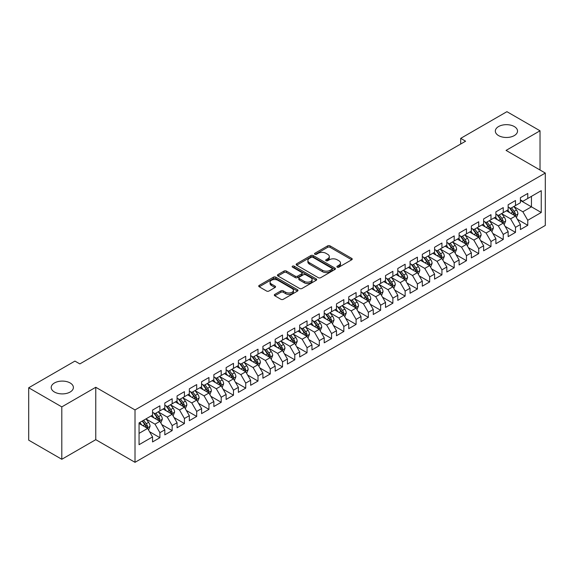 <?xml version="1.0" encoding="UTF-8"?>
<svg xmlns="http://www.w3.org/2000/svg" width="574" height="574" viewBox="0 0 574 574"><rect width="100%" height="100%" fill="white"/><g stroke="black" fill="none" stroke-linecap="round" stroke-linejoin="round"><path stroke-width="0.86" d="M337.247 267.161A1.191 0.689 0 0 0 338.933 267.161L351.719 259.778A1.7 0.983 0 0 0 352.221 259.082A1.7 0.983 0 0 0 351.719 258.386L330.057 245.88A1.7 0.983 0 0 0 327.646 245.88L314.861 253.263A1.191 0.689 0 0 0 314.509 253.751A1.191 0.689 0 0 0 314.861 254.239A1.191 0.689 0 0 0 316.547 254.239L318.204 253.285A5.446 3.143 0 0 1 325.903 253.285L327.711 254.325A5.446 3.143 0 0 1 329.304 256.549A5.446 3.143 0 0 1 327.711 258.774L326.054 259.728A1.191 0.689 0 0 0 325.702 260.216A1.191 0.689 0 0 0 326.054 260.696A1.191 0.689 0 0 0 327.74 260.696L329.397 259.742A5.446 3.143 0 0 1 337.096 259.742L338.904 260.79A5.446 3.143 0 0 1 340.497 263.014A5.446 3.143 0 0 1 338.904 265.231L337.247 266.192A1.191 0.689 0 0 0 336.902 266.673A1.191 0.689 0 0 0 337.247 267.161L337.247 266.192M70.143 382.958A11.1 6.407 0 0 0 58.053 381.574A11.1 6.407 0 0 0 51.201 387.493A11.1 6.407 0 0 0 54.451 392.02A11.1 6.407 0 0 0 66.548 393.412A11.1 6.407 0 0 0 73.393 387.493A11.1 6.407 0 0 0 70.143 382.958M514.275 126.545A11.1 6.407 0 0 0 502.185 125.154A11.1 6.407 0 0 0 495.333 131.073A11.1 6.407 0 0 0 498.584 135.608A11.1 6.407 0 0 0 510.673 136.992A11.1 6.407 0 0 0 517.526 131.073A11.1 6.407 0 0 0 514.275 126.545M274.81 294.383A1.7 0.983 0 0 0 274.315 295.079A1.7 0.983 0 0 0 274.81 295.775L280.887 299.284A1.7 0.983 0 0 0 283.298 299.284L297.497 291.083A1.7 0.983 0 0 0 297.999 290.387A1.7 0.983 0 0 0 297.497 289.698L275.836 277.185A1.7 0.983 0 0 0 273.425 277.185L259.226 285.386A1.7 0.983 0 0 0 258.723 286.082A1.7 0.983 0 0 0 259.226 286.778L266.566 291.018A1.7 0.983 0 0 0 268.976 291.018L275.054 287.502A1.7 0.983 0 0 0 275.549 286.813A1.7 0.983 0 0 0 275.054 286.117L271.409 284.015A4.556 2.626 0 0 1 270.074 282.157A4.556 2.626 0 0 1 272.887 279.725A4.556 2.626 0 0 1 277.852 280.299L292.116 288.528A4.556 2.626 0 0 1 293.443 290.387A4.556 2.626 0 0 1 290.638 292.819A4.556 2.626 0 0 1 285.673 292.245L283.298 290.875A1.7 0.983 0 0 0 280.887 290.875L274.81 294.383L274.81 295.775M61.805 406.887L61.805 459.279L95.772 439.67L95.772 387.278L61.805 406.887L28.7 387.773L74.929 361.089L79.836 363.916L465.6 141.197L460.692 138.37L460.692 144.031M95.772 387.278L135.012 409.936L545.3 173.054L545.3 225.446L135.012 462.321L135.012 409.936M540.026 170.012L540.026 130.793L506.06 150.402L545.3 173.054M540.026 130.793L506.921 111.679L460.692 138.37M318.319 277.673A1.7 0.983 0 0 0 320.73 277.673L334.929 269.471A1.7 0.983 0 0 0 335.431 268.776A1.7 0.983 0 0 0 334.929 268.087L313.268 255.573A1.7 0.983 0 0 0 310.857 255.573L296.658 263.775A1.7 0.983 0 0 0 296.155 264.471A1.7 0.983 0 0 0 296.658 265.166L318.319 277.673M292.977 267.419A1.191 0.689 0 0 1 294.189 267.592L316.195 280.291L302.01 288.478A1.7 0.983 0 0 1 299.606 288.478L277.938 275.972L277.938 274.58A1.7 0.983 0 0 0 277.443 275.276A1.7 0.983 0 0 0 277.938 275.972M277.938 274.58L284.015 271.072A1.7 0.983 0 0 1 286.426 271.072L295.208 276.144A1.7 0.983 0 0 0 297.619 276.144L301.651 273.82A1.7 0.983 0 0 0 302.146 273.124A1.7 0.983 0 0 0 301.651 272.428L292.503 267.147A1.191 0.689 0 0 1 292.152 266.659A1.191 0.689 0 0 1 292.891 266.02A1.191 0.689 0 0 1 294.189 266.171L316.217 278.892A1.7 0.983 0 0 1 316.712 279.581A1.7 0.983 0 0 1 316.217 280.277L316.217 278.892M520.41 200.455L531.445 206.827L531.445 196.351L541.253 190.683L527.764 198.475L527.764 193.445L520.41 197.693L520.41 202.722L515.502 205.549L515.502 200.527L508.148 204.774L508.148 209.797L503.24 212.631L503.24 207.601L495.886 211.849L495.886 216.879L490.978 219.713L490.978 214.683L483.624 218.931L483.624 223.96L478.716 226.787L478.716 221.765L471.362 226.013L471.362 231.035L466.454 233.869L466.454 228.839L459.1 233.087L459.1 238.117L454.192 240.951L454.192 235.921L446.837 240.169L446.837 245.198L441.93 248.025L441.93 243.003L434.575 247.251L434.575 252.273L429.668 255.107L429.668 250.077L422.313 254.325L422.313 259.355L417.406 262.189L417.406 257.159L410.051 261.407L410.051 266.436L405.144 269.263L405.144 264.241L397.789 268.488L397.789 273.511L392.881 276.345L392.881 271.315L385.527 275.563L385.527 280.593L380.619 283.427L380.619 278.397L373.265 282.645L373.265 287.674L368.357 290.501L368.357 285.479L361.003 289.727L361.003 294.749L356.095 297.583L356.095 292.561L348.741 296.808L348.741 301.831L343.833 304.665L343.833 299.635L336.479 303.883L336.479 308.912L331.571 311.739L331.571 306.717L324.217 310.964L324.217 315.987L319.309 318.821L319.309 313.799L311.955 318.046L311.955 323.069L307.047 325.903L307.047 320.873L299.693 325.121L299.693 330.15L294.785 332.977L294.785 327.955L287.431 332.202L287.431 337.225L282.523 340.059L282.523 335.037L275.168 339.284L275.168 344.307L270.261 347.141L270.261 342.111L262.906 346.359L262.906 351.388L257.999 354.223L257.999 349.193L250.644 353.441L250.644 358.47L245.737 361.297L245.737 356.275L238.382 360.522L238.382 365.545L233.475 368.379L233.475 363.349L226.12 367.597L226.12 372.626L221.212 375.461L221.212 370.431L213.858 374.679L213.858 379.708L208.95 382.535L208.95 377.513L201.596 381.76L201.596 386.783L196.688 389.617L196.688 384.587L189.334 388.835L189.334 393.864L184.426 396.699L184.426 391.669L177.072 395.916L177.072 400.946L172.164 403.773L172.164 398.751L164.81 402.998L164.81 408.021L159.902 410.855L159.902 405.825L152.548 410.073L152.548 415.102L139.059 422.887L139.059 444.692L152.548 436.907L147.64 428.412L139.059 423.454M541.253 190.683L541.253 212.488L527.764 220.28L522.864 211.784L513.967 206.647M517.404 219.318L527.764 225.302L527.764 220.28M527.764 225.302L520.41 229.55L520.41 224.527L515.502 227.354L510.602 218.859L501.705 213.729M505.142 226.4L515.502 232.384L515.502 227.354M515.502 232.384L508.148 236.632L508.148 231.602L503.24 234.436L498.34 225.941L489.443 220.811M492.879 233.482L503.24 239.458L503.24 234.436M503.24 239.458L495.886 243.706L495.886 238.684L490.978 241.518L486.078 233.022L477.188 227.885M480.617 240.556L490.978 246.54L490.978 241.518M490.978 246.54L483.624 250.788L483.624 245.765L478.716 248.592L473.815 240.097L464.926 234.967M468.355 247.638L478.716 253.622L478.716 248.592M478.716 253.622L471.362 257.87L471.362 252.84L466.454 255.674L461.553 247.179L452.664 242.049M456.093 254.72L466.454 260.704L466.454 255.674M466.454 260.704L459.1 264.951L459.1 259.922L454.192 262.756L449.291 254.26L440.401 249.123M443.831 261.794L454.192 267.778L454.192 262.756M454.192 267.778L446.837 272.026L446.837 267.003L441.93 269.83L437.029 261.335L428.139 256.205M431.569 268.876L441.93 274.86L441.93 269.83M441.93 274.86L434.575 279.108L434.575 274.078L429.668 276.912L424.767 268.417L415.877 263.287M419.307 275.958L429.668 281.942L429.668 276.912M429.668 281.942L422.313 286.189L422.313 281.16L417.406 283.994L412.505 275.498L403.615 270.361M407.045 283.032L417.406 289.016L417.406 283.994M417.406 289.016L410.051 293.264L410.051 288.241L405.144 291.068L400.243 282.573L391.353 277.443M394.783 290.114L405.144 296.098L405.144 291.068M405.144 296.098L397.789 300.346L397.789 295.316L392.881 298.15L387.981 289.655L379.091 284.525M382.521 297.196L392.881 303.18L392.881 298.15M392.881 303.18L385.527 307.427L385.527 302.398L380.619 305.232L375.719 296.736L366.829 291.599M370.259 304.277L380.619 310.254L380.619 305.232M380.619 310.254L373.265 314.502L373.265 309.479L368.357 312.306L363.457 303.811L354.567 298.681M357.997 311.352L368.357 317.336L368.357 312.306M368.357 317.336L361.003 321.584L361.003 316.554L356.095 319.388L351.195 310.893L342.305 305.763M345.735 318.434L356.095 324.418L356.095 319.388M356.095 324.418L348.741 328.665L348.741 323.636L343.833 326.47L338.933 317.974L330.043 312.837M333.472 325.515L343.833 331.492L343.833 326.47M343.833 331.492L336.479 335.74L336.479 330.717L331.571 333.544L326.671 325.049L317.781 319.919M321.21 332.59L331.571 338.574L331.571 333.544M331.571 338.574L324.217 342.822L324.217 337.792L319.309 340.626L314.409 332.131L305.519 327.001M308.948 339.672L319.309 345.656L319.309 340.626M319.309 345.656L311.955 349.903L311.955 344.874L307.047 347.708L302.146 339.212L293.257 334.075M296.686 346.753L307.047 352.73L307.047 347.708M307.047 352.73L299.693 356.978L299.693 351.955L294.785 354.782L289.884 346.287L280.995 341.157M284.424 353.828L294.785 359.812L294.785 354.782M294.785 359.812L287.431 364.06L287.431 359.03L282.523 361.864L277.622 353.369L268.732 348.239M272.162 360.91L282.523 366.894L282.523 361.864M282.523 366.894L275.168 371.141L275.168 366.112L270.261 368.946L265.36 360.45L256.47 355.313M259.9 367.991L270.261 373.968L270.261 368.946M270.261 373.968L262.906 378.216L262.906 373.193L257.999 376.027L253.098 367.525L244.208 362.395M247.638 375.066L257.999 381.05L257.999 376.027M257.999 381.05L250.644 385.298L250.644 380.275L245.737 383.102L240.836 374.607L231.946 369.477M235.376 382.148L245.737 388.132L245.737 383.102M245.737 388.132L238.382 392.379L238.382 387.35L233.475 390.184L228.574 381.688L219.684 376.551M223.114 389.229L233.475 395.206L233.475 390.184M233.475 395.206L226.12 399.454L226.12 394.431L221.212 397.265L216.312 388.77L207.422 383.633M210.852 396.304L221.212 402.288L221.212 397.265M221.212 402.288L213.858 406.536L213.858 401.513L208.95 404.34L204.05 395.845L195.16 390.715M198.59 403.386L208.95 409.37L208.95 404.34M208.95 409.37L201.596 413.617L201.596 408.588L196.688 411.422L191.788 402.926L182.898 397.796M186.328 410.467L196.688 416.444L196.688 411.422M196.688 416.444L189.334 420.692L189.334 415.669L184.426 418.503L179.526 410.008L170.636 404.871M174.066 417.542L184.426 423.526L184.426 418.503M184.426 423.526L177.072 427.774L177.072 422.751L172.164 425.578L167.264 417.083L158.374 411.953M161.803 424.624L172.164 430.608L172.164 425.578M172.164 430.608L164.81 434.855L164.81 429.826L159.902 432.66L155.002 424.164L146.112 419.034M149.541 431.705L159.902 437.689L159.902 432.66M159.902 437.689L152.548 441.937L152.548 436.907M152.548 412.268L155.002 413.689L159.902 410.855M139.059 433.37L147.64 428.412M164.81 405.194L167.264 406.607L172.164 403.773M155.002 424.164L159.902 421.33L150.833 416.093M164.81 429.826L159.902 421.33M177.072 398.112L179.526 399.526L184.426 396.699M167.264 417.083L172.164 414.256L163.095 409.011M177.072 422.751L172.164 414.256M189.334 391.03L191.788 392.451L196.688 389.617M179.526 410.008L184.426 407.174L175.357 401.936M189.334 415.669L184.426 407.174M201.596 383.956L204.05 385.369L208.95 382.535M191.788 402.926L196.688 400.092L187.619 394.855M201.596 408.588L196.688 400.092M213.858 376.874L216.312 378.288L221.212 375.461M204.05 395.845L208.95 393.018L199.881 387.773M213.858 401.513L208.95 393.018M226.12 369.792L228.574 371.213L233.475 368.379M216.312 388.77L221.212 385.936L212.143 380.698M226.12 394.431L221.212 385.936M238.382 362.718L240.836 364.131L245.737 361.297M228.574 381.688L233.475 378.854L224.405 373.617M238.382 387.35L233.475 378.854M250.644 355.636L253.098 357.05L257.999 354.223M240.836 374.607L245.737 371.78L236.667 366.535M250.644 380.275L245.737 371.78M262.906 348.554L265.36 349.975L270.261 347.141M253.098 367.525L257.999 364.698L248.929 359.46M262.906 373.193L257.999 364.698M275.168 341.473L277.622 342.893L282.523 340.059M265.36 360.45L270.261 357.616L261.192 352.379M275.168 366.112L270.261 357.616M287.431 334.398L289.884 335.812L294.785 332.977M277.622 353.369L282.523 350.535L273.454 345.297M287.431 359.03L282.523 350.535M299.693 327.316L302.146 328.73L307.047 325.903M289.884 346.287L294.785 343.46L285.716 338.222M299.693 351.955L294.785 343.46M311.955 320.235L314.409 321.655L319.309 318.821M302.146 339.212L307.047 336.378L297.978 331.141M311.955 344.874L307.047 336.378M324.217 313.16L326.671 314.574L331.571 311.739M314.409 332.131L319.309 329.297L310.24 324.059M324.217 337.792L319.309 329.297M336.479 306.078L338.933 307.492L343.833 304.665M326.671 325.049L331.571 322.222L322.502 316.984M336.479 330.717L331.571 322.222M348.741 298.997L351.195 300.417L356.095 297.583M338.933 317.974L343.833 315.14L334.764 309.903M348.741 323.636L343.833 315.14M361.003 291.922L363.457 293.336L368.357 290.501M351.195 310.893L356.095 308.059L347.026 302.821M361.003 316.554L356.095 308.059M373.265 284.84L375.719 286.254L380.619 283.427M363.457 303.811L368.357 300.984L359.288 295.746M373.265 309.479L368.357 300.984M385.527 277.759L387.981 279.179L392.881 276.345M375.719 296.736L380.619 293.902L371.543 288.665M385.527 302.398L380.619 293.902M397.789 270.684L400.243 272.098L405.144 269.263M387.981 289.655L392.881 286.821L383.805 281.583M397.789 295.316L392.881 286.821M410.051 263.602L412.505 265.016L417.406 262.189M400.243 282.573L405.144 279.746L396.067 274.508M410.051 288.241L405.144 279.746M422.313 256.521L424.767 257.941L429.668 255.107M412.505 275.498L417.406 272.664L408.329 267.427M422.313 281.16L417.406 272.664M434.575 249.446L437.029 250.86L441.93 248.025M424.767 268.417L429.668 265.583L420.591 260.345M434.575 274.078L429.668 265.583M446.837 242.364L449.291 243.778L454.192 240.951M437.029 261.335L441.93 258.508L432.853 253.263M446.837 267.003L441.93 258.508M459.1 235.283L461.553 236.703L466.454 233.869M449.291 254.26L454.192 251.426L445.115 246.189M459.1 259.922L454.192 251.426M471.362 228.208L473.815 229.622L478.716 226.787M461.553 247.179L466.454 244.345L457.378 239.107M471.362 252.84L466.454 244.345M483.624 221.126L486.078 222.54L490.978 219.713M473.815 240.097L478.716 237.27L469.64 232.025M483.624 245.765L478.716 237.27M495.886 214.045L498.34 215.465L503.24 212.631M486.078 233.022L490.978 230.188L481.902 224.951M495.886 238.684L490.978 230.188M508.148 206.97L510.602 208.384L515.502 205.549M498.34 225.941L503.24 223.107L494.164 217.869M508.148 231.602L503.24 223.107M520.41 199.888L522.864 201.302L527.764 198.475M510.602 218.859L515.502 216.032L506.426 210.787M520.41 224.527L515.502 216.032M28.7 387.773L28.7 440.165L61.805 459.279M95.772 439.67L135.012 462.321M522.864 211.784L531.445 206.827L541.253 212.488M337.727 267.333L338.904 266.652A5.446 3.143 0 0 0 340.497 264.427L340.497 263.014M329.304 256.549L329.304 257.963A5.446 3.143 0 0 1 327.711 260.187L326.527 260.869M351.697 259.792L330.057 247.301A1.7 0.983 0 0 0 327.646 247.301L315.334 254.404M334.907 269.486L313.268 256.994A1.7 0.983 0 0 0 310.857 256.994L296.679 265.181M331.923 269.263A1.191 0.689 0 0 0 332.267 268.776A1.191 0.689 0 0 0 331.923 268.295L312.902 257.31A1.191 0.689 0 0 0 311.223 257.31L309.472 258.322A5.446 3.143 0 0 0 307.879 260.546A5.446 3.143 0 0 0 309.472 262.77L322.473 270.275A5.446 3.143 0 0 0 330.179 270.275L331.923 269.263L331.923 270.677A1.191 0.689 0 0 0 332.267 270.196L332.267 268.776M307.879 260.546L307.879 261.959A5.446 3.143 0 0 0 309.472 264.183L309.472 262.77M331.923 270.677L330.179 271.689A5.446 3.143 0 0 1 322.473 271.689L309.472 264.183M277.959 275.986L284.015 272.485L284.015 271.072M302.146 273.124L302.146 274.537A1.7 0.983 0 0 1 301.651 275.233L297.619 277.558A1.7 0.983 0 0 1 295.208 277.558L286.426 272.485A1.7 0.983 0 0 0 284.015 272.485M304.328 281.411A4.556 2.626 0 0 0 309.293 281.978A4.556 2.626 0 0 0 312.105 279.552A4.556 2.626 0 0 0 310.771 277.687L305.741 274.788A1.7 0.983 0 0 0 303.337 274.788L299.305 277.12A1.7 0.983 0 0 0 298.803 277.809A1.7 0.983 0 0 0 299.305 278.505L304.328 281.411L304.328 282.824A4.556 2.626 0 0 0 309.293 283.391A4.556 2.626 0 0 0 312.105 280.966L312.105 279.552M298.803 277.809L298.803 279.229A1.7 0.983 0 0 0 299.305 279.925L299.305 278.505M304.328 282.824L299.305 279.925M293.443 290.387L293.443 291.807A4.556 2.626 0 0 1 290.638 294.232A4.556 2.626 0 0 1 285.673 293.666L283.298 292.288A1.7 0.983 0 0 0 280.887 292.288L274.831 295.789M270.074 282.157L270.074 283.57A4.556 2.626 0 0 0 271.409 285.429L271.409 284.015M275.032 287.517L271.409 285.429M297.476 291.097L275.836 278.605A1.7 0.983 0 0 0 273.425 278.605L259.247 286.792L259.226 285.386M516.413 217.603L517.927 213.894A4.592 2.655 -120 0 0 516.464 209.976L513.859 206.504M509.705 212.681L507.732 210.041M514.634 215.53L515.452 214.088A4.592 2.655 -120 0 0 514.132 211.325L511.527 207.845M510.042 208.061L513.256 212.358A2.339 1.349 60 0 1 513.687 213.069L515.452 214.088M509.231 207.594L512.661 212.172A4.592 2.655 60 0 1 513.981 214.934L514.074 215.2M504.151 224.678L505.665 220.968A4.592 2.655 -120 0 0 504.202 217.058L501.597 213.578M497.443 219.763L495.47 217.123M502.372 222.612L503.19 221.169A4.592 2.655 -120 0 0 501.87 218.4L499.265 214.927M497.78 215.142L500.994 219.433A2.339 1.349 60 0 1 501.425 220.151L503.19 221.169M496.969 214.676L500.399 219.254A4.592 2.655 60 0 1 501.719 222.016L501.812 222.282M491.889 231.76L493.403 228.05A4.592 2.655 -120 0 0 491.94 224.14L489.335 220.66M485.181 226.845L483.208 224.197M490.11 229.686L490.928 228.244A4.592 2.655 -120 0 0 489.608 225.482L487.003 222.002M485.518 222.224L488.732 226.515A2.339 1.349 60 0 1 489.163 227.225L490.928 228.244M484.707 221.758L488.137 226.328A4.592 2.655 60 0 1 489.457 229.098L489.55 229.363M479.627 238.841L481.141 235.132A4.592 2.655 -120 0 0 479.677 231.214L477.073 227.742M472.919 233.919L470.945 231.279M477.848 236.768L478.666 235.326A4.592 2.655 -120 0 0 477.346 232.563L474.741 229.083M473.256 229.299L476.47 233.596A2.339 1.349 60 0 1 476.901 234.307L478.666 235.326M472.445 228.832L475.875 233.41A4.592 2.655 60 0 1 477.195 236.172L477.288 236.438M467.365 245.916L468.879 242.206A4.592 2.655 -120 0 0 467.415 238.296L464.811 234.816M460.664 241.001L458.683 238.361M465.586 243.85L466.404 242.407A4.592 2.655 -120 0 0 465.084 239.638L462.479 236.165M460.994 236.38L464.215 240.671A2.339 1.349 60 0 1 464.639 241.389L466.404 242.407M460.183 235.914L463.613 240.492A4.592 2.655 60 0 1 464.933 243.254L465.026 243.519M455.103 252.998L456.617 249.288A4.592 2.655 -120 0 0 455.153 245.378L452.549 241.898M448.402 248.083L446.421 245.435M453.324 250.924L454.142 249.482A4.592 2.655 -120 0 0 452.821 246.72L450.217 243.24M448.732 243.462L451.953 247.753A2.339 1.349 60 0 1 452.377 248.463L454.142 249.482M447.921 242.996L451.351 247.566A4.592 2.655 60 0 1 452.671 250.336L452.764 250.601M442.841 260.079L444.355 256.37A4.592 2.655 -120 0 0 442.891 252.452L440.287 248.98M436.14 255.157L434.159 252.517M441.062 258.006L441.88 256.564A4.592 2.655 -120 0 0 440.559 253.801L437.955 250.321M436.47 250.537L439.691 254.834A2.339 1.349 60 0 1 440.115 255.545L441.88 256.564M435.659 250.07L439.088 254.648A4.592 2.655 60 0 1 440.409 257.41L440.502 257.676M430.579 267.154L432.093 263.444A4.592 2.655 -120 0 0 430.629 259.534L428.025 256.054M423.877 262.239L421.897 259.599M428.8 265.088L429.617 263.645A4.592 2.655 -120 0 0 428.297 260.876L425.693 257.403M424.208 257.618L427.429 261.916A2.339 1.349 60 0 1 427.852 262.627L429.617 263.645M423.397 257.152L426.826 261.73A4.592 2.655 60 0 1 428.147 264.492L428.24 264.757M418.317 274.236L419.831 270.526A4.592 2.655 -120 0 0 418.367 266.616L415.763 263.136M411.615 269.321L409.635 266.673M416.537 272.162L417.355 270.72A4.592 2.655 -120 0 0 416.035 267.958L413.431 264.478M411.945 264.7L415.167 268.991A2.339 1.349 60 0 1 415.59 269.701L417.355 270.72M411.135 264.234L414.564 268.804A4.592 2.655 60 0 1 415.885 271.574L415.978 271.839M406.055 281.317L407.569 277.608A4.592 2.655 -120 0 0 406.105 273.69L403.5 270.218M399.353 276.395L397.373 273.755M404.275 279.244L405.093 277.802A4.592 2.655 -120 0 0 403.773 275.039L401.169 271.559M399.683 271.775L402.905 276.072A2.339 1.349 60 0 1 403.328 276.783L405.093 277.802M398.873 271.308L402.302 275.886A4.592 2.655 60 0 1 403.622 278.648L403.716 278.914M393.793 288.392L395.307 284.682A4.592 2.655 -120 0 0 393.843 280.772L391.238 277.292M387.091 283.477L385.111 280.837M392.013 286.326L392.831 284.883A4.592 2.655 -120 0 0 391.511 282.114L388.907 278.641M387.421 278.856L390.643 283.154A2.339 1.349 60 0 1 391.066 283.865L392.831 284.883M386.611 278.39L390.04 282.968A4.592 2.655 60 0 1 391.36 285.73L391.454 285.996M381.531 295.474L383.045 291.764A4.592 2.655 -120 0 0 381.581 287.854L378.976 284.374M374.829 290.559L372.849 287.911M379.751 293.4L380.569 291.958A4.592 2.655 -120 0 0 379.249 289.196L376.644 285.716M375.159 285.938L378.381 290.229A2.339 1.349 60 0 1 378.804 290.939L380.569 291.958M374.348 285.472L377.778 290.049A4.592 2.655 60 0 1 379.098 292.812L379.192 293.077M369.269 302.555L370.782 298.846A4.592 2.655 -120 0 0 369.319 294.928L366.714 291.456M362.567 297.633L360.587 294.993M367.489 300.482L368.307 299.04A4.592 2.655 -120 0 0 366.987 296.277L364.382 292.797M362.897 293.013L366.119 297.31A2.339 1.349 60 0 1 366.542 298.021L368.307 299.04M362.086 292.546L365.516 297.124A4.592 2.655 60 0 1 366.836 299.886L366.93 300.152M357.006 309.63L358.52 305.92A4.592 2.655 -120 0 0 357.057 302.01L354.452 298.53M350.305 304.715L348.325 302.075M355.227 307.564L356.045 306.121A4.592 2.655 -120 0 0 354.725 303.352L352.12 299.879M350.635 300.094L353.857 304.392A2.339 1.349 60 0 1 354.28 305.103L356.045 306.121M349.824 299.628L353.254 304.206A4.592 2.655 60 0 1 354.574 306.968L354.667 307.233M344.744 316.712L346.258 313.002A4.592 2.655 -120 0 0 344.795 309.092L342.19 305.612M338.043 311.797L336.063 309.149M342.965 314.638L343.783 313.196A4.592 2.655 -120 0 0 342.463 310.434L339.858 306.961M338.373 307.176L341.595 311.467A2.339 1.349 60 0 1 342.018 312.177L343.783 313.196M337.562 306.71L340.992 311.287A4.592 2.655 60 0 1 342.312 314.05L342.405 314.315M332.482 323.793L334.003 320.084A4.592 2.655 -120 0 0 332.533 316.166L329.928 312.694M325.781 318.871L323.801 316.231M330.71 321.72L331.521 320.278A4.592 2.655 -120 0 0 330.201 317.515L327.596 314.035M326.111 314.251L329.333 318.548A2.339 1.349 60 0 1 329.756 319.259L331.521 320.278M325.3 313.784L328.73 318.362A4.592 2.655 60 0 1 330.05 321.124L330.143 321.397M320.22 330.868L321.741 327.158A4.592 2.655 -120 0 0 320.27 323.248L317.666 319.768M313.519 325.953L311.538 323.313M318.448 328.802L319.259 327.359A4.592 2.655 -120 0 0 317.939 324.59L315.334 321.117M313.849 321.332L317.07 325.63A2.339 1.349 60 0 1 317.494 326.341L319.259 327.359M313.038 320.866L316.468 325.444A4.592 2.655 60 0 1 317.788 328.206L317.881 328.472M307.958 337.95L309.479 334.24A4.592 2.655 -120 0 0 308.008 330.33L305.404 326.85M301.257 333.035L299.276 330.387M306.186 335.876L306.997 334.434A4.592 2.655 -120 0 0 305.677 331.672L303.072 328.199M301.587 328.414L304.808 332.705A2.339 1.349 60 0 1 305.232 333.415L306.997 334.434M300.776 327.948L304.206 332.525A4.592 2.655 60 0 1 305.526 335.288L305.619 335.553M295.696 345.031L297.217 341.322A4.592 2.655 -120 0 0 295.746 337.404L293.142 333.932M288.995 340.109L287.014 337.469M293.924 342.958L294.735 341.516A4.592 2.655 -120 0 0 293.414 338.753L290.81 335.273M289.325 335.489L292.546 339.786A2.339 1.349 60 0 1 292.97 340.497L294.735 341.516M288.521 335.022L291.944 339.6A4.592 2.655 60 0 1 293.264 342.362L293.357 342.635M283.434 352.113L284.955 348.396A4.592 2.655 -120 0 0 283.484 344.486L280.88 341.006M276.733 347.191L274.752 344.551M281.662 350.04L282.473 348.597A4.592 2.655 -120 0 0 281.152 345.835L278.548 342.355M277.063 342.57L280.284 346.868A2.339 1.349 60 0 1 280.708 347.579L282.473 348.597M276.259 342.104L279.682 346.682A4.592 2.655 60 0 1 281.002 349.444L281.095 349.709M271.172 359.188L272.693 355.478A4.592 2.655 -120 0 0 271.222 351.568L268.618 348.088M264.471 354.273L262.49 351.625M269.4 357.114L270.211 355.672A4.592 2.655 -120 0 0 268.89 352.91L266.286 349.437M264.801 349.652L268.022 353.943A2.339 1.349 60 0 1 268.445 354.653L270.211 355.672M263.997 349.186L267.419 353.763A4.592 2.655 60 0 1 268.74 356.526L268.833 356.791M258.91 366.269L260.431 362.56A4.592 2.655 -120 0 0 258.96 358.642L256.356 355.17M252.208 361.355L250.228 358.707M257.138 364.196L257.948 362.754A4.592 2.655 -120 0 0 256.628 359.991L254.024 356.511M252.538 356.727L255.76 361.024A2.339 1.349 60 0 1 256.183 361.735L257.948 362.754M251.735 356.26L255.157 360.838A4.592 2.655 60 0 1 256.478 363.607L256.571 363.873M246.648 373.351L248.169 369.634A4.592 2.655 -120 0 0 246.698 365.724L244.094 362.244M239.946 368.429L237.966 365.789M244.876 371.278L245.686 369.835A4.592 2.655 -120 0 0 244.366 367.073L241.762 363.593M240.276 363.808L243.498 368.106A2.339 1.349 60 0 1 243.921 368.817L245.686 369.835M239.473 363.342L242.895 367.92A4.592 2.655 60 0 1 244.215 370.682L244.309 370.947M234.386 380.426L235.907 376.716A4.592 2.655 -120 0 0 234.436 372.806L231.831 369.326M227.684 375.511L225.704 372.863M232.613 378.352L233.424 376.91A4.592 2.655 -120 0 0 232.104 374.148L229.5 370.675M228.014 370.89L231.236 375.181A2.339 1.349 60 0 1 231.659 375.898L233.424 376.91M227.211 370.424L230.633 375.001A4.592 2.655 60 0 1 231.953 377.764L232.047 378.029M222.124 387.507L223.645 383.798A4.592 2.655 -120 0 0 222.174 379.88L219.569 376.408M215.422 382.593L213.442 379.945M220.351 385.434L221.162 383.992A4.592 2.655 -120 0 0 219.842 381.229L217.237 377.749M215.752 377.972L218.974 382.262A2.339 1.349 60 0 1 219.397 382.973L221.162 383.992M214.949 377.498L218.371 382.076A4.592 2.655 60 0 1 219.691 384.845L219.785 385.111M209.862 394.589L211.383 390.88A4.592 2.655 -120 0 0 209.912 386.962L207.307 383.489M203.16 389.667L201.18 387.027M208.089 392.516L208.9 391.073A4.592 2.655 -120 0 0 207.58 388.311L204.975 384.831M203.49 385.046L206.712 389.344A2.339 1.349 60 0 1 207.135 390.055L208.9 391.073M202.687 384.58L206.109 389.158A4.592 2.655 60 0 1 207.429 391.92L207.523 392.186M197.599 401.664L199.121 397.954A4.592 2.655 -120 0 0 197.65 394.044L195.045 390.564M190.898 396.749L188.918 394.108M195.827 399.597L196.638 398.155A4.592 2.655 -120 0 0 195.318 395.386L192.713 391.913M191.228 392.128L194.45 396.419A2.339 1.349 60 0 1 194.873 397.136L196.638 398.155M190.424 391.662L193.847 396.239A4.592 2.655 60 0 1 195.167 399.002L195.26 399.267M185.337 408.745L186.859 405.036A4.592 2.655 -120 0 0 185.388 401.126L182.783 397.646M178.636 403.831L176.656 401.183M183.565 406.672L184.376 405.23A4.592 2.655 -120 0 0 183.056 402.467L180.451 398.987M178.966 399.21L182.188 403.5A2.339 1.349 60 0 1 182.611 404.211L184.376 405.23M178.162 398.743L181.585 403.314A4.592 2.655 60 0 1 182.905 406.083L182.998 406.349M173.075 415.827L174.596 412.118A4.592 2.655 -120 0 0 173.126 408.2L170.521 404.727M166.374 410.905L164.394 408.265M171.303 413.754L172.114 412.311A4.592 2.655 -120 0 0 170.794 409.549L168.189 406.069M166.704 406.284L169.926 410.582A2.339 1.349 60 0 1 170.349 411.293L172.114 412.311M165.9 405.818L169.323 410.396A4.592 2.655 60 0 1 170.643 413.158L170.736 413.424M160.813 422.902L162.334 419.192A4.592 2.655 -120 0 0 160.863 415.282L158.259 411.802M154.112 417.987L152.132 415.346M159.041 420.835L159.852 419.393A4.592 2.655 -120 0 0 158.532 416.624L155.927 413.151M154.442 413.366L157.663 417.657A2.339 1.349 60 0 1 158.087 418.374L159.852 419.393M153.638 412.9L157.061 417.477A4.592 2.655 60 0 1 158.381 420.24L158.474 420.505M148.551 429.983L150.072 426.274A4.592 2.655 -120 0 0 148.601 422.364L145.997 418.884M141.85 425.069L139.869 422.421M146.779 427.91L147.59 426.468A4.592 2.655 -120 0 0 146.27 423.705L143.665 420.225M142.517 420.893L145.401 424.738A2.339 1.349 60 0 1 145.825 425.449L147.59 426.468M142.194 421.079L144.799 424.552A4.592 2.655 60 0 1 146.119 427.321L146.212 427.587M338.904 266.652L338.904 265.231M326.054 260.696L326.054 259.728M327.711 260.187L327.711 258.774M314.861 254.239L314.861 253.263M327.646 247.301L327.646 245.88M330.057 247.301L330.057 245.88M351.719 259.778L351.719 258.386M296.658 265.166L296.658 263.775M310.857 256.994L310.857 255.573M313.268 256.994L313.268 255.573M334.929 269.471L334.929 268.087M322.473 271.689L322.473 270.275M330.179 271.689L330.179 270.275M286.426 272.485L286.426 271.072M295.208 277.558L295.208 276.144M297.619 277.558L297.619 276.144M301.651 275.233L301.651 273.82M294.189 267.592L294.189 266.171M280.887 292.288L280.887 290.875M283.298 292.288L283.298 290.875M285.673 293.666L285.673 292.245M275.054 287.502L275.054 286.117M273.425 278.605L273.425 277.185M275.836 278.605L275.836 277.185M297.497 291.083L297.497 289.698M514.928 215.695L517.899 213.98M514.132 211.325L516.464 209.976M510.745 213.284L512.661 212.172M502.666 222.777L505.637 221.062M501.87 218.4L504.202 217.058M498.483 220.359L500.399 219.254M490.404 229.858L493.375 228.136M489.608 225.482L491.94 224.14M486.221 227.44L488.137 226.328M478.142 236.933L481.112 235.218M477.346 232.563L479.677 231.214M473.959 234.522L475.875 233.41M465.88 244.015L468.85 242.3M465.084 239.638L467.415 238.296M461.697 241.597L463.613 240.492M453.618 251.096L456.588 249.374M452.821 246.72L455.153 245.378M449.435 248.678L451.351 247.566M441.356 258.171L444.326 256.456M440.559 253.801L442.891 252.452M437.173 255.76L439.088 254.648M429.094 265.253L432.064 263.538M428.297 260.876L430.629 259.534M424.911 262.835L426.826 261.73M416.832 272.334L419.802 270.612M416.035 267.958L418.367 266.616M412.649 269.916L414.564 268.804M404.57 279.409L407.54 277.694M403.773 275.039L406.105 273.69M400.387 276.998L402.302 275.886M392.307 286.491L395.278 284.776M391.511 282.114L393.843 280.772M388.124 284.073L390.04 282.968M380.045 293.572L383.016 291.85M379.249 289.196L381.581 287.854M375.862 291.154L377.778 290.049M367.783 300.647L370.754 298.932M366.987 296.277L369.319 294.928M363.6 298.236L365.516 297.124M355.521 307.729L358.492 306.014M354.725 303.352L357.057 302.01M351.338 305.311L353.254 304.206M343.259 314.81L346.23 313.088M342.463 310.434L344.795 309.092M339.076 312.392L340.992 311.287M330.997 321.885L333.968 320.17M330.201 317.515L332.533 316.166M326.814 319.474L328.73 318.362M318.735 328.967L321.705 327.252M317.939 324.59L320.27 323.248M314.552 326.549L316.468 325.444M306.473 336.048L309.443 334.326M305.677 331.672L308.008 330.33M302.29 333.63L304.206 332.525M294.211 343.123L297.181 341.408M293.414 338.753L295.746 337.404M290.028 340.712L291.944 339.6M281.949 350.205L284.919 348.49M281.152 345.835L283.484 344.486M277.766 347.787L279.682 346.682M269.687 357.286L272.657 355.571M268.89 352.91L271.222 351.568M265.504 354.868L267.419 353.763M257.425 364.361L260.395 362.646M256.628 359.991L258.96 358.642M253.242 361.95L255.157 360.838M245.163 371.443L248.133 369.728M244.366 367.073L246.698 365.724M240.98 369.025L242.895 367.92M232.901 378.524L235.871 376.809M232.104 374.148L234.436 372.806M228.717 376.106L230.633 375.001M220.638 385.599L223.609 383.884M219.842 381.229L222.174 379.88M216.455 383.188L218.371 382.076M208.376 392.681L211.347 390.966M207.58 388.311L209.912 386.962M204.193 390.27L206.109 389.158M196.114 399.762L199.085 398.047M195.318 395.386L197.65 394.044M191.931 397.344L193.847 396.239M183.852 406.844L186.823 405.122M183.056 402.467L185.388 401.126M179.669 404.426L181.585 403.314M171.59 413.919L174.561 412.204M170.794 409.549L173.126 408.2M167.407 411.508L169.323 410.396M159.328 421L162.298 419.285M158.532 416.624L160.863 415.282M155.145 418.582L157.061 417.477M147.066 428.082L150.036 426.36M146.27 423.705L148.601 422.364M142.883 425.664L144.799 424.552"/></g></svg>
